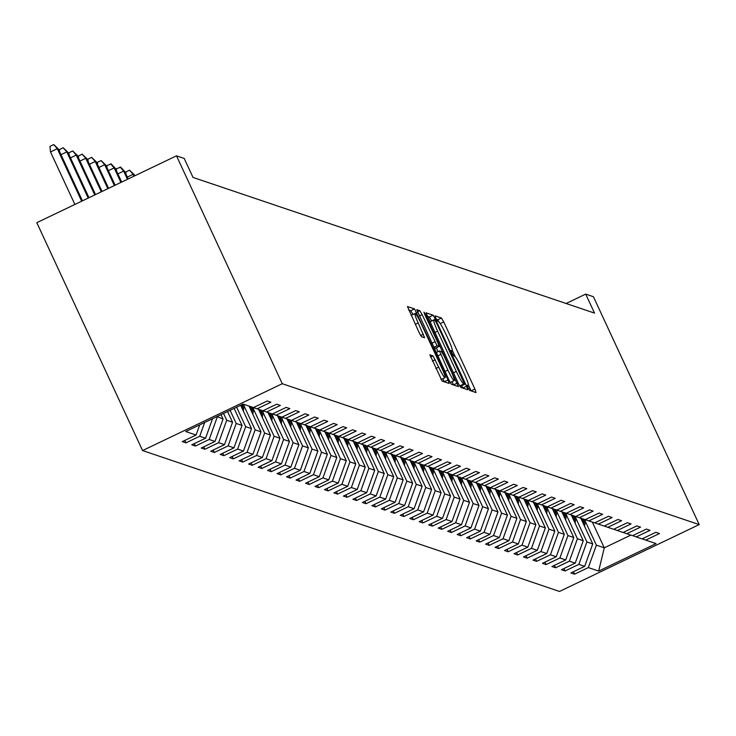 <?xml version="1.0" encoding="UTF-8"?>
<svg xmlns="http://www.w3.org/2000/svg" width="736" height="736" viewBox="0 0 736 736"><rect width="100%" height="100%" fill="white"/><g stroke="black" fill="none" stroke-linecap="round" stroke-linejoin="round"><path stroke-width="1.1" d="M468.068 387.67L469.697 390.42L476.036 392.555L474.895 389.031L443.753 321.926L441.425 317.998L435.086 315.854L435.878 318.329L437.506 321.08L438.325 321.356A13.23 1.454 64.4 0 1 445.777 333.923L448.371 339.517A13.23 1.454 64.4 0 1 452.171 350.805A13.23 1.454 64.4 0 1 451.996 350.805L451.14 350.529L451.978 352.995L453.606 355.746L454.425 356.022A13.23 1.454 64.4 0 1 461.868 368.598L464.462 374.192A13.23 1.454 64.4 0 1 468.262 385.48A13.23 1.454 64.4 0 1 468.096 385.471L467.24 385.195L468.068 387.67M429.925 354.816L442.124 381.101L449.218 383.484L448.031 379.951L414.552 308.918L407.468 306.544L419.207 332.81L421.535 336.738L424.598 337.76L418.177 322.948A11.058 1.214 64.4 0 1 415.003 313.518A11.058 1.214 64.4 0 1 421.369 324.033L441.876 368.212A11.058 1.214 64.4 0 1 445.05 377.642A11.058 1.214 64.4 0 1 438.684 367.126L432.943 355.838L429.842 354.862M699.2 524.602L593.418 296.718L585.7 294.106L594.522 313.094L193.025 177.431L184.202 158.442L176.493 155.83L282.274 383.714L699.2 524.602L559.507 591.44L142.582 450.561L282.274 383.714M458.353 383.438L460.672 387.366L467.765 389.749L466.578 386.225L435.427 319.12L433.099 315.183L426.015 312.809L458.353 383.438M458.436 386.612L451.398 384.238L449.08 380.31L416.742 309.672L419.805 310.693L422.133 314.622L437.092 345.764L439.144 346.444L437.957 342.912L424.801 314.585L423.973 312.11L425.638 314.861L458.436 386.612M185.932 442.86L199.714 436.264L205.546 438.242L191.765 444.829L195.408 446.062L209.19 439.475L215.022 441.444L201.241 448.04L204.884 449.264L218.666 442.676L224.498 444.645L210.717 451.242L214.369 452.474L228.151 445.878L233.984 447.847L220.202 454.443L223.845 455.676L237.627 449.08L243.46 451.048L229.678 457.645L233.321 458.878L247.103 452.281L252.936 454.25L239.154 460.846L242.797 462.079L256.579 455.483L262.412 457.452L248.63 464.048L252.282 465.281L266.064 458.684L271.897 460.662L258.115 467.25L261.758 468.482L275.54 461.886L281.373 463.864L267.591 470.451L271.234 471.684L285.016 465.097L290.849 467.066L277.067 473.662L280.72 474.886L294.492 468.298L300.325 470.267L286.552 476.864L290.196 478.096L303.977 471.5L309.81 473.469L296.028 480.065L299.672 481.298L313.453 474.702L319.286 476.67L305.504 483.267L309.148 484.5L322.929 477.903L328.762 479.872L314.98 486.468L318.633 487.701L332.405 481.105L338.238 483.074L324.466 489.67L328.109 490.903L341.89 484.306L347.723 486.284L333.942 492.872L337.585 494.104L351.366 487.517L357.199 489.486L343.418 496.073L347.061 497.306L360.842 490.719L366.675 492.688L352.894 499.284L356.546 500.517L370.328 493.92L376.16 495.889L362.379 502.486L366.022 503.718L379.804 497.122L385.636 499.091L371.855 505.687L375.498 506.92L389.28 500.324L395.112 502.292L381.331 508.889L384.974 510.122L398.756 503.525L404.588 505.494L390.807 512.09L394.459 513.323L408.241 506.727L414.074 508.705L400.292 515.292L403.935 516.525L417.717 509.928L423.55 511.906L409.768 518.494L413.411 519.726L427.193 513.139L433.026 515.108L419.244 521.704L422.896 522.928L436.669 516.341L442.502 518.31L428.729 524.906L432.372 526.139L446.154 519.542L451.987 521.511L438.205 528.108L441.848 529.34L455.63 522.744L461.463 524.713L447.681 531.309L451.324 532.542L465.106 525.946L470.939 527.914L457.157 534.511L460.81 535.744L474.582 529.147L480.415 531.116L466.642 537.712L470.286 538.945L484.067 532.349L489.9 534.327L476.118 540.914L479.762 542.147L493.543 535.55L499.376 537.528L485.594 544.116L489.238 545.348L503.019 538.761L508.852 540.73L495.07 547.326L498.723 548.55L512.504 541.963L518.337 543.932L504.556 550.528L508.199 551.761L521.98 545.164L527.813 547.133L514.032 553.73L517.675 554.962L531.456 548.366L537.289 550.335L523.508 556.931L527.151 558.164L540.932 551.568L546.765 553.536L532.984 560.133L536.636 561.366L550.418 554.769L556.25 556.738L542.469 563.334L546.112 564.567L559.894 557.971L565.726 559.949L551.945 566.536L555.588 567.769L569.37 561.182L575.202 563.15L561.421 569.738L565.073 570.97L578.846 564.383L584.678 566.352L570.906 572.948L574.549 574.181L588.331 567.585L598.653 571.072L656.043 543.61L645.711 540.123L659.493 533.526L655.85 532.294L642.068 538.89L636.235 536.921L650.017 530.325L646.374 529.092L632.592 535.688L626.759 533.72L640.541 527.123L636.888 525.89L623.107 532.487L617.274 530.518L631.056 523.922L627.412 522.689L613.631 529.285L607.798 527.307L621.58 520.72L617.936 519.487L604.155 526.084L598.322 524.106L612.104 517.518L608.46 516.286L594.679 522.873L588.846 520.904L602.628 514.308L598.975 513.084L585.194 519.671L579.361 517.702L593.142 511.106L589.499 509.873L575.718 516.47L569.885 514.501L583.666 507.904L580.023 506.672L566.242 513.268L560.409 511.299L574.19 504.703L570.538 503.47L556.766 510.066L550.933 508.098L564.705 501.501L561.062 500.268L547.28 506.865L541.448 504.896L555.229 498.3L551.586 497.067L537.804 503.663L531.972 501.685L545.753 495.098L542.11 493.865L528.328 500.452L522.496 498.484L536.277 491.896L532.625 490.664L518.852 497.251L513.02 495.282L526.792 488.686L523.149 487.453L509.367 494.049L503.534 492.08L517.316 485.484L513.673 484.251L499.891 490.848L494.058 488.879L507.84 482.282L504.197 481.05L490.415 487.646L484.582 485.677L498.364 479.081L494.712 477.848L480.939 484.444L475.106 482.476L488.879 475.879L485.236 474.646L471.454 481.243L465.621 479.265L479.403 472.678L475.76 471.445L461.978 478.041L456.145 476.063L469.927 469.476L466.284 468.243L452.502 474.83L446.669 472.862L460.451 466.265L456.798 465.042L443.017 471.629L437.184 469.66L450.966 463.064L447.322 461.831L433.541 468.427L427.708 466.458L441.49 459.862L437.846 458.629L424.065 465.226L418.232 463.257L432.014 456.66L428.37 455.428L414.589 462.024L408.756 460.055L422.528 453.459L418.885 452.226L405.104 458.822L399.271 456.854L413.052 450.257L409.409 449.024L395.628 455.621L389.795 453.643L403.576 447.056L399.933 445.823L386.152 452.419L380.319 450.441L394.1 443.854L390.448 442.621L376.676 449.208L370.843 447.24L384.615 440.643L380.972 439.42L367.19 446.007L361.358 444.038L375.139 437.442L371.496 436.209L357.714 442.805L351.882 440.836L365.663 434.24L362.02 433.007L348.238 439.604L342.406 437.635L356.187 431.038L352.535 429.806L338.762 436.402L332.93 434.433L346.702 427.837L343.059 426.604L329.277 433.2L323.444 431.232L337.226 424.635L333.583 423.402L319.801 429.999L313.968 428.021L327.75 421.434L324.107 420.201L310.325 426.788L304.492 424.819L318.274 418.232L314.622 416.999L300.84 423.586L295.007 421.618L308.789 415.021L305.146 413.788L291.364 420.385L285.531 418.416L299.313 411.82L295.67 410.587L281.888 417.183L276.055 415.214L289.837 408.618L286.194 407.385L272.412 413.982L266.579 412.013L280.361 405.416L276.708 404.184L262.927 410.78L257.094 408.811L270.876 402.215L267.232 400.982L253.451 407.578L243.119 404.082L185.739 431.544L196.061 435.04L182.289 441.628L185.932 442.86L184.8 440.422M204.654 422.492L199.714 436.264M212.557 418.71L205.546 438.242M257.094 408.811L253.543 407.532M221.039 414.653L223.072 419.023L217.019 416.576M217.24 417.054L209.19 439.475M223.072 419.023L215.022 441.444M266.579 412.013L263.028 410.734M227.58 411.525L232.548 422.225L226.716 420.256L223.56 413.448M226.716 420.256L218.666 442.676M232.548 422.225L224.498 444.645M276.055 415.214L272.504 413.936M234.122 408.397L242.034 425.426L236.201 423.458L230.101 410.32M236.201 423.458L228.151 445.878M242.034 425.426L233.984 447.847M285.531 418.416L281.98 417.137M240.663 405.26L251.51 428.628L245.677 426.659L236.633 407.192M245.677 426.659L237.627 449.08M251.51 428.628L243.46 451.048M295.007 421.618L291.456 420.339M249.035 406.079L260.986 431.839L255.153 429.861L244.085 406.014M255.153 429.861L247.103 452.281M260.986 431.839L252.936 454.25M304.492 424.819L300.941 423.54M258.511 409.29L270.462 435.04L264.629 433.062L253.561 409.216M264.629 433.062L256.579 455.483M270.462 435.04L262.412 457.452M313.968 428.021L310.417 426.751M267.987 412.491L279.947 438.242L274.114 436.273L263.037 412.427M274.114 436.273L266.064 458.684M279.947 438.242L271.897 460.662M323.444 431.232L319.893 429.953M277.472 415.693L289.423 441.444L283.59 439.475L272.522 415.628M283.59 439.475L275.54 461.886M289.423 441.444L281.373 463.864M332.93 434.433L329.378 433.154M286.948 418.894L298.899 444.645L293.066 442.676L281.998 418.83M293.066 442.676L285.016 465.097M298.899 444.645L290.849 467.066M342.406 437.635L338.854 436.356M296.424 422.096L308.375 447.847L302.542 445.878L291.474 422.032M302.542 445.878L294.492 468.298M308.375 447.847L300.325 470.267M351.882 440.836L348.33 439.558M305.9 425.298L317.86 451.048L312.027 449.08L300.95 425.233M312.027 449.08L303.977 471.5M317.86 451.048L309.81 473.469M361.358 444.038L357.806 442.759M315.385 428.499L327.336 454.25L321.503 452.281L310.436 428.435M321.503 452.281L313.453 474.702M327.336 454.25L319.286 476.67M370.843 447.24L367.292 445.961M324.861 431.701L336.812 457.461L330.979 455.483L319.912 431.636M330.979 455.483L322.929 477.903M336.812 457.461L328.762 479.872M380.319 450.441L376.768 449.172M334.337 434.912L346.288 460.662L340.455 458.684L329.388 434.838M340.455 458.684L332.405 481.105M346.288 460.662L338.238 483.074M389.795 453.643L386.244 452.373M343.813 438.113L355.773 463.864L349.94 461.895L338.873 438.049M349.94 461.895L341.89 484.306M355.773 463.864L347.723 486.284M399.271 456.854L395.72 455.575M353.298 441.315L365.249 467.066L359.416 465.097L348.349 441.25M359.416 465.097L351.366 487.517M365.249 467.066L357.199 489.486M408.756 460.055L405.205 458.776M362.774 444.516L374.725 470.267L368.892 468.298L357.825 444.452M368.892 468.298L360.842 490.719M374.725 470.267L366.675 492.688M418.232 463.257L414.681 461.978M372.25 447.718L384.21 473.469L378.368 471.5L367.301 447.654M378.368 471.5L370.328 493.92M384.21 473.469L376.16 495.889M427.708 466.458L424.157 465.18M381.726 450.92L393.686 476.67L387.854 474.702L376.786 450.855M387.854 474.702L379.804 497.122M393.686 476.67L385.636 499.091M437.184 469.66L433.633 468.381M391.212 454.121L403.162 479.872L397.33 477.903L386.262 454.057M397.33 477.903L389.28 500.324M403.162 479.872L395.112 502.292M446.669 472.862L443.118 471.583M400.688 457.323L412.638 483.083L406.806 481.105L395.738 457.258M406.806 481.105L398.756 503.525M412.638 483.083L404.588 505.494M456.145 476.063L452.594 474.794M410.164 460.534L422.124 486.284L416.291 484.306L405.214 460.469M416.291 484.306L408.241 506.727M422.124 486.284L414.074 508.705M465.621 479.265L462.07 477.995M419.649 463.735L431.6 489.486L425.767 487.517L414.699 463.671M425.767 487.517L417.717 509.928M431.6 489.486L423.55 511.906M475.106 482.476L471.546 481.197M429.125 466.937L441.076 492.688L435.243 490.719L424.175 466.872M435.243 490.719L427.193 513.139M441.076 492.688L433.026 515.108M484.582 485.677L481.031 484.398M438.601 470.138L450.552 495.889L444.719 493.92L433.651 470.074M444.719 493.92L436.669 516.341M450.552 495.889L442.502 518.31M494.058 488.879L490.507 487.6M448.077 473.34L460.037 499.091L454.204 497.122L443.127 473.276M454.204 497.122L446.154 519.542M460.037 499.091L451.987 521.511M503.534 492.08L499.983 490.802M457.562 476.542L469.513 502.292L463.68 500.324L452.612 476.477M463.68 500.324L455.63 522.744M469.513 502.292L461.463 524.713M513.02 495.282L509.468 494.003M467.038 479.743L478.989 505.503L473.156 503.525L462.088 479.679M473.156 503.525L465.106 525.946M478.989 505.503L470.939 527.914M522.496 498.484L518.944 497.205M476.514 482.954L488.465 508.705L482.632 506.727L471.564 482.88M482.632 506.727L474.582 529.147M488.465 508.705L480.415 531.116M531.972 501.685L528.42 500.416M485.99 486.156L497.95 511.906L492.117 509.938L481.05 486.091M492.117 509.938L484.067 532.349M497.95 511.906L489.9 534.327M541.448 504.896L537.896 503.617M495.475 489.357L507.426 515.108L501.593 513.139L490.526 489.293M501.593 513.139L493.543 535.55M507.426 515.108L499.376 537.528M550.933 508.098L547.382 506.819M504.951 492.559L516.902 518.31L511.069 516.341L500.002 492.494M511.069 516.341L503.019 538.761M516.902 518.31L508.852 540.73M560.409 511.299L556.858 510.02M514.427 495.76L526.378 521.511L520.545 519.542L509.478 495.696M520.545 519.542L512.504 541.963M526.378 521.511L518.337 543.932M569.885 514.501L566.334 513.222M523.903 498.962L535.863 524.713L530.03 522.744L518.963 498.898M530.03 522.744L521.98 545.164M535.863 524.713L527.813 547.133M579.361 517.702L575.81 516.424M533.388 502.164L545.339 527.914L539.506 525.946L528.439 502.099M539.506 525.946L531.456 548.366M545.339 527.914L537.289 550.335M588.846 520.904L585.295 519.625M542.864 505.365L554.815 531.125L548.982 529.147L537.915 505.301M548.982 529.147L540.932 551.568M554.815 531.125L546.765 553.536M598.322 524.106L594.771 522.827M552.34 508.576L564.3 534.327L558.468 532.349L547.391 508.502M558.468 532.349L550.418 554.769M564.3 534.327L556.25 556.738M607.798 527.307L604.247 526.038M561.826 511.778L573.776 537.528L567.944 535.56L556.876 511.713M567.944 535.56L559.894 557.971M573.776 537.528L565.726 559.949M617.274 530.518L613.723 529.239M571.302 514.979L583.252 540.73L577.42 538.761L566.352 514.915M577.42 538.761L569.37 561.182M583.252 540.73L575.202 563.15M626.759 533.72L623.208 532.441M580.778 518.181L592.728 543.932L586.896 541.963L575.828 518.116M586.896 541.963L578.846 564.383M592.728 543.932L584.678 566.352M636.235 536.921L632.684 535.642M592.324 522.082L604.274 547.832L596.381 545.164L585.304 521.318M596.381 545.164L588.331 567.585M630.872 535.109L604.274 547.832L598.653 571.072M645.711 540.123L642.16 538.844M176.493 155.83L36.8 222.677L142.582 450.561M585.7 294.106L566.094 303.49M199.723 424.856L196.061 435.04M573.418 571.743L574.549 574.181M563.942 568.542L565.073 570.97M554.456 565.34L555.588 567.769M544.98 562.129L546.112 564.567M535.504 558.928L536.636 561.366M526.028 555.726L527.151 558.164M516.543 552.524L517.675 554.962M507.067 549.323L508.199 551.761M497.591 546.121L498.723 548.55M488.115 542.92L489.238 545.348M478.63 539.709L479.762 542.147M469.154 536.507L470.286 538.945M459.678 533.306L460.81 535.744M450.193 530.104L451.324 532.542M440.717 526.902L441.848 529.34M431.241 523.701L432.372 526.139M421.765 520.499L422.896 522.928M412.28 517.298L413.411 519.726M402.804 514.087L403.935 516.525M393.328 510.885L394.459 513.323M383.852 507.684L384.974 510.122M374.366 504.482L375.498 506.92M364.89 501.28L366.022 503.718M355.414 498.079L356.546 500.517M345.938 494.877L347.061 497.306M336.453 491.676L337.585 494.104M326.977 488.465L328.109 490.903M317.501 485.263L318.633 487.701M308.016 482.062L309.148 484.5M298.54 478.86L299.672 481.298M289.064 475.658L290.196 478.096M279.588 472.457L280.72 474.886M270.103 469.255L271.234 471.684M260.627 466.054L261.758 468.482M251.151 462.843L252.282 465.281M241.675 459.641L242.797 462.079M232.19 456.44L233.321 458.878M222.714 453.238L223.845 455.676M213.238 450.036L214.369 452.474M203.762 446.835L204.884 449.264M194.276 443.633L195.408 446.062M439.18 322.12L437.644 319.801L436.402 319.387M471.16 390.908L468.409 385.002M455.382 356.932L452.318 350.327M435.427 319.12L431.655 320.924L429.327 316.995L427.165 316.259M462.834 388.102L461.73 385.71M464.637 384.302L436.503 322.938L434.866 320.188L434.001 319.893A13.23 1.454 64.4 0 0 433.835 319.893A13.23 1.454 64.4 0 0 437.635 331.172L456.32 371.441A13.23 1.454 64.4 0 0 463.772 384.017L464.637 384.302L460.92 386.087M433.725 320.022L430.229 321.696A13.23 1.454 64.4 0 0 430.054 321.696A13.23 1.454 64.4 0 0 429.907 322.175M459.144 385.057A13.23 1.454 64.4 0 0 459.991 385.82L463.772 384.017M464.674 384.302L460.892 386.115L459.991 385.82M433.982 347.797L435.399 348.211M436.31 347.797L438.095 351.642M452.024 381.653L453.532 384.891L457.304 383.088M447.874 370.079A11.058 1.214 64.4 0 0 454.241 380.586A11.058 1.214 64.4 0 0 451.067 371.156L443.836 355.589L441.508 351.661L439.456 350.989L447.874 370.079L444.967 371.468M450.018 382.186A11.058 1.214 64.4 0 0 450.46 382.398L454.241 380.586M440.855 379.27A11.058 1.214 64.4 0 0 441.278 379.445L445.05 377.642M415.003 313.518L411.222 315.321A11.058 1.214 64.4 0 0 411.139 315.431M413.016 314.465L410.78 310.73L408.618 309.994M444.286 381.828L442.833 378.7M584.586 526.378L585.534 519.717M582.148 521.134L582.489 518.76M583.657 524.382L584.375 519.395M583.648 519.147L583.078 523.13M575.101 523.176L576.058 516.516M572.672 517.932L573.013 515.559M574.181 521.18L574.899 516.194M574.163 515.945L573.592 519.929M565.625 519.975L566.582 513.314M563.196 514.731L563.537 512.357M564.705 517.978L565.414 512.992M564.687 512.744L564.116 516.718M556.149 516.773L557.106 510.112M553.711 511.529L554.052 509.146M555.22 514.777L555.938 509.79M555.211 509.542L554.64 513.516M546.673 513.572L547.621 506.902M544.235 508.328L544.576 505.945M545.744 511.575L546.462 506.58M545.735 506.34L545.164 510.315M537.188 510.361L538.145 503.7M534.759 505.117L535.1 502.743M536.268 508.374L536.986 503.378M536.25 503.139L535.679 507.113M527.712 507.159L528.669 500.498M525.283 501.915L525.624 499.542M526.792 505.172L527.5 500.176M526.774 499.928L526.203 503.912M518.236 503.958L519.193 497.297M515.798 498.714L516.138 496.34M517.307 501.97L518.024 496.975M517.298 496.726L516.727 500.71M508.76 500.756L509.708 494.095M506.322 495.512L506.662 493.138M507.831 498.76L508.548 493.773M507.812 493.525L507.251 497.508M499.275 497.554L500.232 490.894M496.846 492.31L497.186 489.937M498.355 495.558L499.063 490.572M498.336 490.323L497.766 494.298M489.799 494.353L490.756 487.692M487.361 489.109L487.701 486.735M488.87 492.356L489.587 487.37M488.86 487.122L488.29 491.096M480.323 491.151L481.27 484.49M477.885 485.907L478.225 483.524M479.394 489.155L480.111 484.168M479.384 483.92L478.814 487.894M470.838 487.94L471.794 481.28M468.409 482.706L468.749 480.323M469.918 485.953L470.635 480.958M469.899 480.718L469.329 484.693M461.362 484.739L462.318 478.078M458.933 479.495L459.273 477.121M460.442 482.752L461.15 477.756M460.423 477.517L459.853 481.491M451.886 481.537L452.842 474.876M449.448 476.293L449.788 473.92M450.956 479.55L451.674 474.554M450.947 474.306L450.377 478.29M442.41 478.336L443.357 471.675M439.972 473.092L440.312 470.718M441.48 476.339L442.198 471.353M441.471 471.104L440.901 475.088M432.924 475.134L433.881 468.473M430.496 469.89L430.836 467.516M432.004 473.138L432.722 468.151M431.986 467.903L431.416 471.886M423.448 471.932L424.405 465.272M421.02 466.688L421.36 464.315M422.528 469.936L423.237 464.95M422.51 464.701L421.94 468.676M413.972 468.731L414.929 462.07M411.534 463.487L411.875 461.104M413.043 466.734L413.761 461.748M413.034 461.5L412.464 465.474M404.496 465.529L405.444 458.868M402.058 460.285L402.399 457.902M403.567 463.533L404.285 458.546M403.558 458.298L402.988 462.272M395.011 462.318L395.968 455.658M392.582 457.074L392.923 454.701M394.091 460.331L394.809 455.336M394.073 455.096L393.502 459.071M385.535 459.117L386.492 452.456M383.106 453.873L383.447 451.499M384.615 457.13L385.324 452.134M384.597 451.886L384.026 455.869M376.059 455.915L377.016 449.254M373.621 450.671L373.962 448.298M375.13 453.928L375.848 448.932M375.121 448.684L374.55 452.668M366.583 452.714L367.531 446.053M364.145 447.47L364.486 445.096M365.654 450.717L366.372 445.731M365.636 445.482L365.074 449.466M357.098 449.512L358.055 442.851M354.669 444.268L355.01 441.894M356.178 447.516L356.886 442.529M356.16 442.281L355.589 446.264M347.622 446.31L348.579 439.65M345.184 441.066L345.524 438.693M346.693 444.314L347.41 439.328M346.684 439.079L346.113 443.054M338.146 443.109L339.094 436.448M335.708 437.865L336.048 435.482M337.217 441.112L337.934 436.126M337.208 435.878L336.637 439.852M328.661 439.907L329.618 433.237M326.232 434.663L326.572 432.28M327.741 437.911L328.458 432.915M327.722 432.676L327.152 436.65M319.185 436.696L320.142 430.036M316.756 431.452L317.096 429.079M318.265 434.709L318.973 429.714M318.246 429.474L317.676 433.449M309.709 433.495L310.666 426.834M307.271 428.251L307.611 425.877M308.78 431.508L309.497 426.512M308.77 426.264L308.2 430.247M300.233 430.293L301.18 423.632M297.795 425.049L298.135 422.676M299.304 428.306L300.021 423.31M299.294 423.062L298.724 427.046M290.748 427.092L291.704 420.431M288.319 421.848L288.659 419.474M289.828 425.095L290.545 420.109M289.809 419.86L289.239 423.844M281.272 423.89L282.228 417.229M278.843 418.646L279.183 416.272M280.352 421.894L281.06 416.907M280.333 416.659L279.763 420.642M135.304 175.536L139.5 173.53M271.796 420.688L272.752 414.028M269.358 415.444L269.698 413.071M270.866 418.692L271.584 413.706M270.857 413.457L270.287 417.432M126.012 174.202L125.801 171.985L129.573 170.182L134.228 174.68L133.133 174.312L133.989 176.171M129.573 170.182L133.133 174.312L127.346 177.082M134.228 174.68L134.743 175.812M262.32 417.487L263.267 410.826M259.882 412.243L260.222 409.86M261.39 415.49L262.108 410.504M261.381 410.256L260.811 414.23M116.536 171L116.316 168.783L120.704 167.182L124.743 171.479L123.648 171.111L127.457 179.299M120.097 166.98L123.648 171.111L117.87 173.88M124.743 171.479L128.211 178.94M252.834 414.276L253.791 407.615M250.406 409.041L250.746 406.658M251.914 412.289L252.632 407.293M251.896 407.054L251.326 411.028M107.051 167.799L106.84 165.582L111.219 163.981L115.267 168.277L114.172 167.909L120.916 182.427M110.612 163.778L114.172 167.909L108.385 170.678M115.267 168.277L121.67 182.068M243.358 411.074L244.306 404.487M240.93 405.83L241.031 405.085M242.438 409.087L243.147 404.092M242.328 404.46L241.85 407.827M97.575 164.597L97.364 162.38L101.136 160.568L105.791 165.076L104.696 164.708L114.374 185.555M101.136 160.568L104.696 164.708L98.909 167.477M105.791 165.076L115.129 185.196M88.099 161.396L87.878 159.178L91.66 157.366L96.315 161.874L95.22 161.506L107.833 188.683M91.66 157.366L95.22 161.506L89.433 164.266M96.315 161.874L108.588 188.324M78.614 158.194L78.402 155.977L82.184 154.164L86.83 158.672L85.735 158.295L101.292 191.811M82.184 154.164L85.735 158.295L79.957 161.064M86.83 158.672L102.046 191.452M69.138 154.983L68.926 152.766L72.698 150.963L77.354 155.462L76.259 155.094L94.76 194.948M72.698 150.963L76.259 155.094L70.472 157.863M77.354 155.462L95.514 194.58M59.662 151.782L59.45 149.564L63.222 147.761L67.878 152.26L66.783 151.892L88.219 198.076M63.222 147.761L66.783 151.892L60.996 154.661M67.878 152.26L88.973 197.708M50.508 151.938L49.965 146.363L53.746 144.56L58.392 149.058L57.307 148.69L50.508 151.938L74.879 204.452M53.746 144.56L57.307 148.69L81.678 201.204M58.392 149.058L82.432 200.845M467.323 385.839L468.096 385.471M451.232 351.173L451.996 350.805M437.644 319.801L441.425 317.998M440.248 323.601L443.753 321.926M471.123 390.834L474.895 389.031M429.327 316.995L433.099 315.183M462.806 388.028L466.578 386.225M434.737 332.562L437.635 331.172M453.422 372.83L456.32 371.441M417.34 311.871L419.805 310.693M419.226 316.011L422.133 314.622M431.866 343.224L434.764 341.835M433.78 347.355L437.092 345.764M435.316 348.248L439.088 346.444M425.058 315.137L425.638 314.861M436.2 352.572L439.429 351.026M437.745 355.902L440.643 354.513M430.477 357.015L432.943 355.838M432.363 361.155L435.27 359.766M435.786 368.515L438.684 367.126M415.279 324.337L418.177 322.948M420.642 335.561L423.412 334.227M410.78 310.73L414.552 308.918M415.306 313.6L416.88 312.846M444.259 381.763L448.031 379.951M467.351 385.912L468.262 385.48M451.26 351.247L452.171 350.805M430.054 321.696L433.835 319.893M435.362 348.248L439.144 346.444M436.19 352.553L439.456 350.989"/></g></svg>
